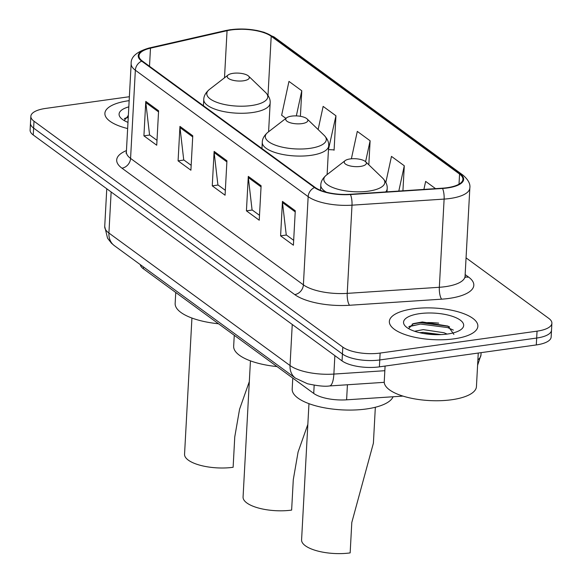 <?xml version="1.0" encoding="UTF-8"?>
<svg xmlns="http://www.w3.org/2000/svg" width="582" height="582" viewBox="0 0 582 582"><rect width="100%" height="100%" fill="white"/><g stroke="black" fill="none" stroke-linecap="round" stroke-linejoin="round"><path stroke-width="0.87" d="M402.962 396.102L346.603 399.827A27.696 9.879 -176.9 0 1 313.727 393.425L143.412 268.826A27.696 9.879 -176.9 0 1 140.306 264.65M415.774 325.12A36.935 13.175 3.1 0 0 409.779 326.233M128.244 117.513A36.935 13.175 3.1 0 0 125.312 118.131M447.776 326.255A36.935 13.175 3.1 0 0 433.779 324.472M129.371 96.721L45.702 108.412A27.696 9.879 3.1 0 0 30.853 116.284L30.111 130.062A27.696 9.879 3.1 0 0 33.247 134.988L342.056 360.905A27.696 9.879 3.1 0 0 379.391 366.856L536.298 344.937A27.696 9.879 3.1 0 0 551.147 337.058L551.518 330.169A27.696 9.879 3.1 0 1 536.677 338.047A27.696 9.879 3.1 0 0 551.518 330.169L551.889 323.279A27.696 9.879 3.1 0 0 548.753 318.361L466.058 257.862M30.482 123.173A27.696 9.879 3.1 0 0 33.625 128.098L342.434 354.016A27.696 9.879 3.1 0 0 379.762 359.96L536.677 338.047L379.762 359.96A27.696 9.879 3.1 0 1 342.434 354.016L33.625 128.098A27.696 9.879 3.1 0 1 30.482 123.173M128.637 100.73A44.319 15.809 3.1 0 0 104.891 113.337A44.319 15.809 3.1 0 0 127.647 128.549A44.319 15.809 3.1 0 1 104.891 113.337A44.319 15.809 3.1 0 1 128.637 100.73A44.319 15.809 3.1 0 1 129.153 100.664A44.319 15.809 3.1 0 0 128.637 100.73M413.104 308.838A44.319 15.809 3.1 0 0 389.351 321.439A44.319 15.809 3.1 0 0 454.106 338.833A44.319 15.809 3.1 0 0 477.858 326.233A44.319 15.809 3.1 0 0 413.104 308.838A44.319 15.809 3.1 0 0 389.351 321.439A44.319 15.809 3.1 0 0 454.106 338.833A44.319 15.809 3.1 0 0 477.858 326.233A44.319 15.809 3.1 0 0 413.104 308.838M231.389 29.915A29.544 10.541 -176.9 0 1 271.205 36.266L459.569 174.062A29.544 10.541 -176.9 0 1 462.916 179.314A29.544 10.541 -176.9 0 1 442.335 188.197L350.219 194.286A29.544 10.541 -176.9 0 1 315.153 187.462L142.335 61.037A29.544 10.541 -176.9 0 1 138.982 55.785A29.544 10.541 -176.9 0 1 150.483 48.168L227.053 30.701A29.544 10.541 -176.9 0 1 231.389 29.915M231.047 29.667A30.286 10.803 3.1 0 0 226.602 30.475L150.032 47.935A30.286 10.803 3.1 0 0 141.681 61.125L314.498 187.55A30.286 10.803 3.1 0 0 350.444 194.548L442.553 188.459A30.286 10.803 3.1 0 0 460.217 173.967L271.859 36.171A30.286 10.803 3.1 0 0 231.047 29.667M427.566 322.588A36.935 13.175 -176.9 0 1 438.683 323.134M333.581 149.858L334.083 150.221L335.945 115.774L323.134 106.397L318.128 129.539M30.853 116.284A27.696 9.879 3.1 0 0 33.996 121.209L342.805 347.119A27.696 9.879 3.1 0 0 380.133 353.07L537.048 331.158A27.696 9.879 3.1 0 0 551.889 323.279M295.278 210.764L293.408 245.218L280.597 235.841L282.459 201.387L295.278 210.764M192.766 135.773L190.903 170.22L178.085 160.85L179.954 126.396L192.766 135.773M158.595 110.776L156.733 145.224L143.914 135.853L145.784 101.399L158.595 110.776M261.107 185.767L259.237 220.222L246.426 210.844L248.296 176.39L261.107 185.767M226.936 160.77L225.074 195.217L212.255 185.847L214.125 151.393L226.936 160.77M435.554 188.641L425.646 181.395L423.907 189.412M300.399 116.305L301.782 90.777L288.963 81.4L281.637 115.258L285.908 118.379M402.933 190.801L404.286 165.768L391.475 156.391L385.844 182.399M368.813 164.815L370.116 140.771L357.304 131.394L351.375 158.791M212.255 185.847L218.097 185.032M225.336 190.321L217.901 184.887L214.154 152.579A7.384 6.053 -53.8 0 1 214.125 151.393M246.426 210.844L252.268 210.029M259.507 215.318L252.071 209.884L248.325 177.575A7.384 6.053 -53.8 0 1 248.296 176.39M143.914 135.853L149.763 135.039M156.995 140.327L149.559 134.893L145.82 102.585A7.384 6.053 -53.8 0 1 145.784 101.399M178.085 160.85L183.927 160.035M191.165 165.324L183.73 159.89L179.991 127.582A7.384 6.053 -53.8 0 1 179.954 126.396M280.597 235.841L286.439 235.026M293.677 240.322L286.242 234.881L282.496 202.572A7.384 6.053 -53.8 0 1 282.459 201.387M370.116 140.771L365.583 161.709M335.945 115.774L328.466 149.516M328.619 149.625L334.104 149.88M301.782 90.777L296.34 115.898M404.286 165.768L398.808 191.078M128.818 106.848A30.104 10.738 3.1 0 0 121.136 118.321A30.104 10.738 3.1 0 0 127.982 122.373M128.338 115.702L124.141 120.525M124.337 118.59L128.266 117.149M127.749 115.942L128.338 115.782M191.929 318.048L184.552 454.236A33.239 11.858 3.1 0 0 233.12 467.281L234.764 436.886L239.566 409.233L249.322 381.581M243.392 80.811A11.08 3.95 3.1 0 0 248.572 76.111A11.08 3.95 3.1 0 0 233.142 73.317A11.08 3.95 3.1 0 0 228.122 75.005A11.08 3.95 3.1 0 0 230.727 79.603A11.08 3.95 3.1 0 0 243.392 80.811M175.742 292.484L175.153 303.426A50.779 18.115 3.1 0 0 218.512 323.767M250.442 360.855L243.072 497.043A33.239 11.858 3.1 0 0 291.633 510.094L293.284 479.692L298.079 452.039L307.842 424.387M301.913 123.624A11.08 3.95 3.1 0 0 307.092 118.917A11.08 3.95 3.1 0 0 291.662 116.124A11.08 3.95 3.1 0 0 286.642 117.811A11.08 3.95 3.1 0 0 289.239 122.409A11.08 3.95 3.1 0 0 301.913 123.624M234.262 335.29L233.666 346.232A50.779 18.115 3.1 0 0 277.025 366.58M308.962 403.661L301.585 539.856A33.239 11.858 3.1 0 0 350.153 552.9L351.797 522.498L373.397 443.178L375.339 407.262M360.425 166.43A11.08 3.95 3.1 0 0 365.605 161.731A11.08 3.95 3.1 0 0 350.175 158.93A11.08 3.95 3.1 0 0 345.155 160.617A11.08 3.95 3.1 0 0 347.752 165.223A11.08 3.95 3.1 0 0 360.425 166.43M292.775 378.104L292.186 389.038A50.779 18.115 3.1 0 0 366.384 408.971A50.779 18.115 3.1 0 0 393.083 396.757M385.088 366.056L384.244 381.632A46.167 16.471 3.1 0 0 451.697 399.747A46.167 16.471 3.1 0 0 476.44 386.623L478.259 353.041M414.573 331.26L423.252 329.623L443.979 332.744L447.1 334.083M419.6 332.686L423.107 332.358L441.163 334.599M419.68 313.647A30.104 10.738 3.1 0 0 405.603 326.422A30.104 10.738 3.1 0 0 447.529 334.024A30.104 10.738 3.1 0 0 461.17 329.434A30.104 10.738 3.1 0 0 454.106 316.935A30.104 10.738 3.1 0 0 419.68 313.647M453.887 334.374L448.009 326.095L422.372 321.962L413.322 323.614L408.6 328.626M408.804 326.698L420.502 324.058L447.565 327.571L453.363 330.103M412.216 324.043L420.575 322.69L447.638 326.204L449.602 326.938M423.47 333.479L437.446 334.679M143.507 266.993L143.412 268.826M314.171 385.226L313.727 393.425M347.425 384.767L346.603 399.827M33.247 134.988L33.996 121.209M536.298 344.937L537.048 331.158M379.391 366.856L380.133 353.07M342.056 360.905L342.805 347.119M114.356 245.662A18.464 15.132 -53.8 0 1 108.914 233.04L290.032 365.54A36.935 13.175 3.1 0 0 333.872 374.081A18.464 5.529 86.2 0 1 329.514 385.953C325.032 386.688 317.685 385.953 307.471 383.749L295.474 378.162L114.356 245.662L111.424 243.181L107.532 238.154L104.724 226.478A36.935 13.175 3.1 0 0 108.914 233.04L111.14 191.973M477.887 359.836A36.935 13.175 3.1 0 0 480.987 354.94L481.11 352.648M384.833 370.705L333.872 374.081L334.868 355.646M295.474 378.162A18.464 15.132 -53.8 0 1 290.032 365.54L292.251 324.472M271.205 36.266L268.004 95.361M465.156 274.573L468.583 277.083A9.232 7.566 -53.8 0 1 465.083 276.726M468.583 277.083A46.167 16.471 -176.9 0 1 449.078 298.413A46.167 16.471 -176.9 0 1 441.658 299.17L349.549 305.266A46.167 16.471 -176.9 0 1 294.747 294.594L121.936 168.169A46.167 16.471 -176.9 0 1 126.454 150.593M442.553 188.459A9.232 2.764 86.2 0 1 444.117 199.088L439.337 287.282A36.935 13.175 3.1 0 0 445.274 286.679A36.935 13.175 3.1 0 0 465.069 276.174L465.294 277.505M460.217 173.967A9.232 7.566 -53.8 0 1 462.937 175.109L274.573 37.306L264.112 32.286L256.866 30.46L245.699 29.1L230.516 29.667L225.678 30.548A9.232 5.391 77.2 0 1 226.602 30.475M314.498 187.55A9.232 7.566 126.2 0 0 308.162 196.643L135.351 70.218A9.232 7.566 -53.8 0 1 141.681 61.125M350.444 194.548A9.232 2.764 86.2 0 1 352.001 205.177A36.935 13.175 -176.9 0 1 308.162 196.643L303.389 284.838A36.935 13.175 3.1 0 0 347.228 293.372L439.337 287.282A9.232 2.764 -93.8 0 0 441.658 299.17M225.678 30.548L149.108 48.008A9.232 5.391 77.2 0 1 150.032 47.935M121.936 168.169A9.232 7.566 -53.8 0 0 130.572 158.413L135.351 70.218A36.935 13.175 -176.9 0 1 131.161 63.649L126.381 151.851A36.935 13.175 3.1 0 0 130.572 158.413L303.389 284.838A9.232 7.566 -53.8 0 1 294.747 294.594M462.937 175.109C468.197 179.642 470.496 183.934 469.841 187.979A36.935 13.175 -176.9 0 1 444.117 199.088L352.001 205.177L347.228 293.372A9.232 2.764 -93.8 0 0 349.549 305.266M274.573 37.306A9.232 7.566 126.2 0 0 271.859 36.171M459.569 174.062L459.016 184.167M227.053 30.701L224.499 77.806M150.483 48.168L149.501 66.275M226.878 161.883L214.154 152.579M192.707 136.886L179.991 127.582M158.537 111.89L145.82 102.585M261.049 186.88L248.325 177.575M295.212 211.877L282.496 202.572M203.431 105.728L203.765 99.507C203.802 96.008 205.657 92.684 209.331 89.533A30.533 10.891 3.1 0 0 216.497 102.206A30.533 10.891 3.1 0 0 251.409 105.546A30.533 10.891 3.1 0 0 265.69 92.582L248.572 76.111M203.765 99.507A33.239 11.858 3.1 0 0 252.333 112.552A33.239 11.858 3.1 0 0 270.15 103.101C270.492 99.617 269.008 96.11 265.69 92.582M261.944 148.534L262.278 142.314C262.315 138.814 264.17 135.49 267.844 132.34A30.533 10.891 3.1 0 0 275.01 145.02A30.533 10.891 3.1 0 0 309.93 148.352A30.533 10.891 3.1 0 0 324.203 135.395L307.092 118.917M262.278 142.314A33.239 11.858 3.1 0 0 310.846 155.358A33.239 11.858 3.1 0 0 328.663 145.907C329.005 142.423 327.521 138.923 324.203 135.395M320.515 190.314L320.798 185.12C320.828 181.62 322.683 178.296 326.364 175.153A30.533 10.891 3.1 0 0 333.53 187.826A30.533 10.891 3.1 0 0 368.442 191.165A30.533 10.891 3.1 0 0 382.723 178.201L365.605 161.731M385.684 191.944A33.239 11.858 3.1 0 0 387.176 188.713C387.525 185.236 386.033 181.73 382.723 178.201M320.798 185.12A33.239 11.858 3.1 0 0 326.378 192.206M104.724 226.478L106.768 188.772M384.244 382.33L329.514 385.953M477.589 365.292L480.987 354.94M149.108 48.008C136.719 51.682 130.739 56.891 131.161 63.649M469.841 187.979L465.069 276.174M126.381 151.851L126.018 153.146M268.593 131.765L270.15 103.101M228.122 75.005L209.331 89.533M327.113 174.571L328.663 145.907M286.642 117.811L267.844 132.34M387.008 191.856L387.176 188.713M345.155 160.617L326.364 175.153"/></g></svg>
